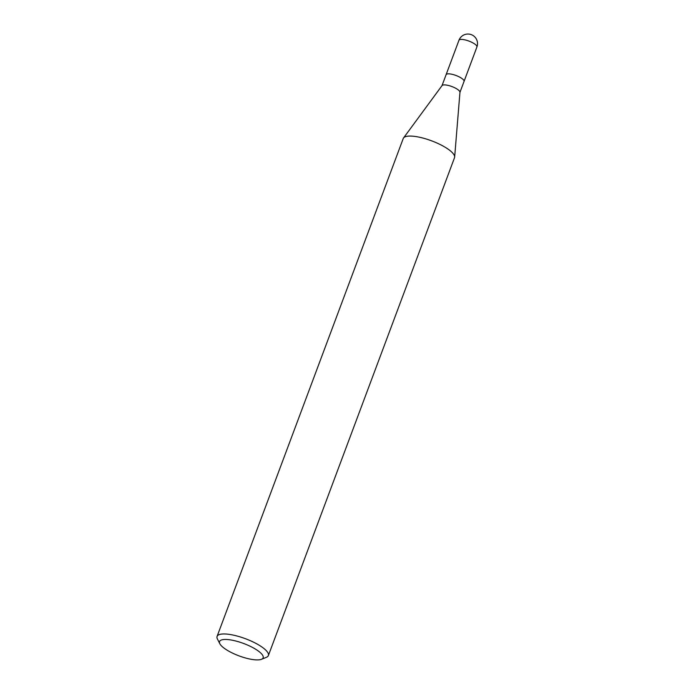 <?xml version="1.0" encoding="UTF-8"?>
<svg xmlns="http://www.w3.org/2000/svg" width="694" height="694" viewBox="0 0 694 694"><rect width="100%" height="100%" fill="white"/><g stroke="black" fill="none" stroke-linecap="round" stroke-linejoin="round"><path stroke-width="1.04" d="M441.965 85.744A9.577 2.724 20.5 0 1 442.069 85.553A9.577 2.724 20.5 0 1 454.969 87.886A9.577 2.724 20.5 0 1 459.957 92.241L454.657 157.026M442 85.648L446.103 74.683A9.577 2.724 20.5 0 1 459.107 76.826A9.577 2.724 20.5 0 1 464.052 81.398L459.949 92.354M231.544 652.629A23.266 6.61 20.5 0 1 219.842 643.737A23.266 6.61 20.5 0 1 228.057 639.59A23.266 6.61 20.5 0 1 251.15 646.739A23.266 6.61 20.5 0 1 261.482 659.3A23.266 6.61 20.5 0 1 231.544 652.629M219.842 643.737L217.422 638.992A27.378 7.773 20.5 0 1 217.083 636.407A27.378 7.773 20.5 0 1 254.256 642.531A27.378 7.773 20.5 0 1 268.37 655.578A27.378 7.773 20.5 0 1 266.409 657.313L261.482 659.3M217.083 636.407L403.231 138.522A27.378 7.773 20.5 0 1 440.404 144.647A27.378 7.773 20.5 0 1 454.518 157.703L268.37 655.578M440.404 144.647A27.378 7.773 20.5 0 1 454.657 157.087M459.107 76.826A9.577 2.724 20.5 0 1 464.052 81.398M471.981 42.403A9.586 2.724 20.5 0 1 476.917 46.975L476.917 46.975A9.586 9.586 0 0 0 472.232 35.047A9.586 9.586 0 0 0 458.968 40.261L458.968 40.261A9.586 2.724 20.5 0 1 471.981 42.403M442.069 85.553L403.57 137.924M446.112 74.657L458.968 40.261M464.06 81.363L476.917 46.975"/></g></svg>
